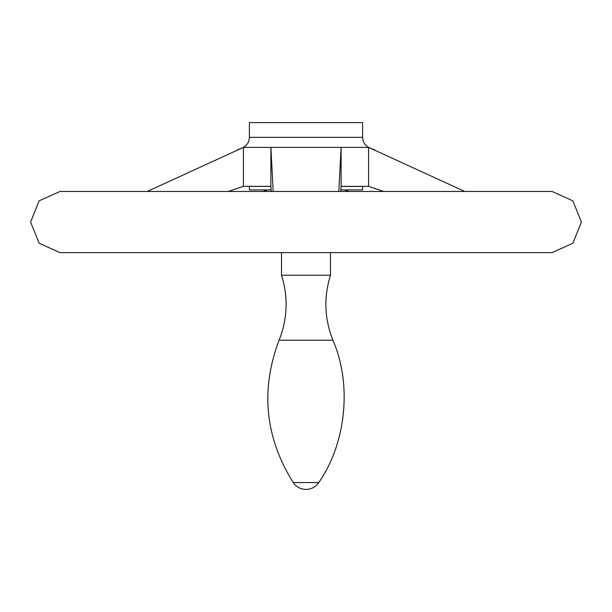 <?xml version="1.0" encoding="UTF-8"?>
<svg xmlns="http://www.w3.org/2000/svg" width="612" height="612" viewBox="0 0 612 612"><rect width="100%" height="100%" fill="white"/><g stroke="black" fill="none" stroke-linecap="round" stroke-linejoin="round"><path stroke-width="0.92" d="M340.754 191.464L341.113 186.346L368.577 186.346L383.785 191.464M349.039 191.464L344.426 189.911M267.574 189.911L262.961 191.464M228.215 191.464L243.423 186.346L243.423 147.408L368.577 147.408L374.995 150.078M271.246 191.464L270.887 186.346L243.423 186.346M249.39 137.348L362.61 137.348L362.61 122.591L249.39 122.591L249.39 137.348C249.168 142.221 246.858 145.702 242.451 147.79L243.423 147.408M273.174 191.464L270.909 147.79M270.887 186.346L270.887 147.408M341.113 186.346L341.113 147.408M341.091 147.79L338.826 191.464M464.783 191.464L369.434 147.79M368.577 186.346L368.577 147.408M552.078 191.472L572.886 200.866L581.4 222.049L572.886 243.224L552.078 252.618L59.922 252.618L39.114 243.224L30.6 222.041L39.114 200.858L59.922 191.472L552.078 191.472L59.976 191.464M242.566 147.79L147.217 191.464M318.753 482.562L293.247 482.562A15.3 15.3 0 0 0 318.753 482.562C346.254 443.164 352.114 384.252 332.92 340.203C324.459 318.829 323.649 297.172 330.48 275.224L281.52 275.224L281.52 252.618L59.976 252.618L552.024 252.618L330.48 252.618L330.48 275.224M249.39 186.346L249.39 189.911L271.139 189.911M340.861 189.911L362.61 189.911L362.61 186.346M332.92 340.203L279.08 340.203C260.322 389.989 265.042 437.45 293.247 482.562M249.39 186.415L270.894 186.415M341.106 186.415L362.61 186.415M236.997 188.458L236.125 188.756M375.003 188.458L375.875 188.756M362.61 137.348C362.832 142.221 365.142 145.702 369.549 147.79M242.451 147.79L237.005 150.078M279.08 340.203C287.541 318.829 288.351 297.172 281.52 275.224"/></g></svg>
